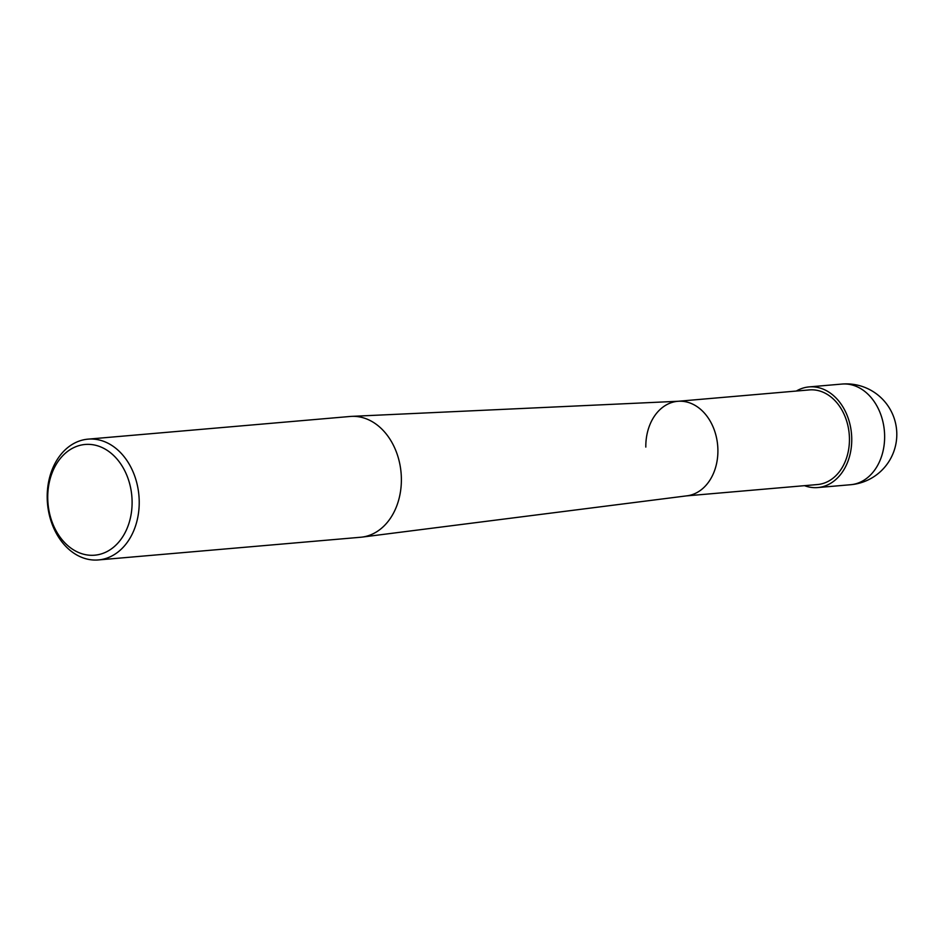 <?xml version="1.0" encoding="UTF-8"?>
<svg xmlns="http://www.w3.org/2000/svg" width="944" height="944" viewBox="0 0 944 944"><rect width="100%" height="100%" fill="white"/><g stroke="black" fill="none" stroke-linecap="round" stroke-linejoin="round"><path stroke-width="1.42" d="M47.2 497.594A60.617 45.89 -94.9 0 0 98.436 559.934A60.617 45.89 -94.9 0 0 139.216 501.5A60.617 45.89 -94.9 0 0 87.981 439.149A60.617 45.89 -94.9 0 0 47.2 497.594M132.101 501.618A55.566 42.067 85.1 0 1 90.6 555.284A55.566 42.067 85.1 0 1 47.743 498.031A55.566 42.067 85.1 0 1 89.243 444.376A55.566 42.067 85.1 0 1 132.101 501.618M87.981 439.149L350.153 416.469A60.617 45.89 85.1 0 1 351.534 416.375A60.617 45.89 85.1 0 1 401.377 478.82A60.617 45.89 85.1 0 1 361.977 537.112A60.617 45.89 85.1 0 1 360.596 537.254L98.436 559.934M361.977 537.112L687.043 495.812A47.483 35.943 -94.9 0 0 717.9 450.146A47.483 35.943 -94.9 0 0 678.854 401.235L351.534 416.375M685.958 495.93A47.483 35.943 -94.9 0 0 717.9 450.146A47.483 35.943 -94.9 0 0 677.768 401.306A47.483 35.943 -94.9 0 0 645.814 447.078M686.5 495.883L817.492 484.543A47.483 35.943 -94.9 0 0 849.447 438.771A47.483 35.943 -94.9 0 0 809.303 389.919L678.311 401.259M804.5 485.664A50.516 38.244 -94.9 0 0 817.752 487.564A50.516 38.244 -94.9 0 0 851.748 438.866A50.516 38.244 -94.9 0 0 809.043 386.91A50.516 38.244 -94.9 0 0 796.311 391.052M884.634 436.022A50.516 38.244 85.1 0 1 850.638 484.72A50.516 50.516 0 0 0 896.8 433.768A50.516 50.516 0 0 0 841.93 384.066A50.516 38.244 85.1 0 1 884.634 436.022M817.752 487.564L850.638 484.72M809.043 386.91L841.93 384.066"/></g></svg>
